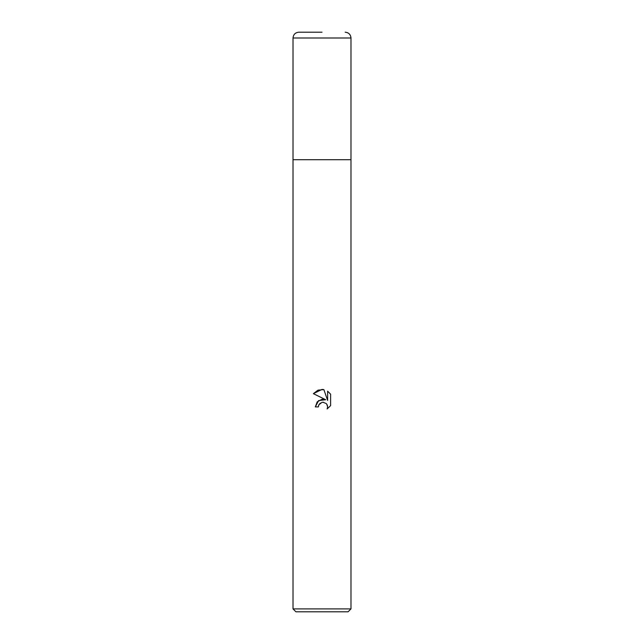 <?xml version="1.0" encoding="UTF-8"?>
<svg xmlns="http://www.w3.org/2000/svg" width="644" height="644" viewBox="0 0 644 644"><rect width="100%" height="100%" fill="white"/><g stroke="black" fill="none" stroke-linecap="round" stroke-linejoin="round"><path stroke-width="0.97" d="M293.02 608.902L293.02 159.712L350.98 159.712L350.98 608.902L293.02 608.902L295.918 611.8L348.082 611.8L350.98 608.902M325.695 399.731L313.387 393.661L322 389.419L323.868 389.62L327.627 400.439L327.627 391.174L330.613 394.192L330.613 405.623L327.152 408.94L327.635 406.871L327.281 405.092L326.283 403.595L323.006 402.242L322 402.355L318.869 404.794L318.377 406.895L315.335 406.895L317.226 401.816L322 399.28L325.687 399.731L318.595 400.592L315.335 406.895M318.377 406.895L318.691 405.205M326.75 404.15L327.635 406.871L327.144 408.94L330.613 405.623M318.869 404.794L320.318 403.104M322.153 402.323L323.586 402.275M330.613 394.192L327.627 391.174M323.868 389.62L318.015 390.135L313.387 393.661M322 32.2L298.816 32.2L322 32.2M350.98 37.996L293.02 37.996L293.02 159.712L350.98 159.712L350.98 37.996C350.634 34.478 348.702 32.546 345.184 32.2M293.02 37.996C293.366 34.478 295.298 32.546 298.816 32.2"/></g></svg>
